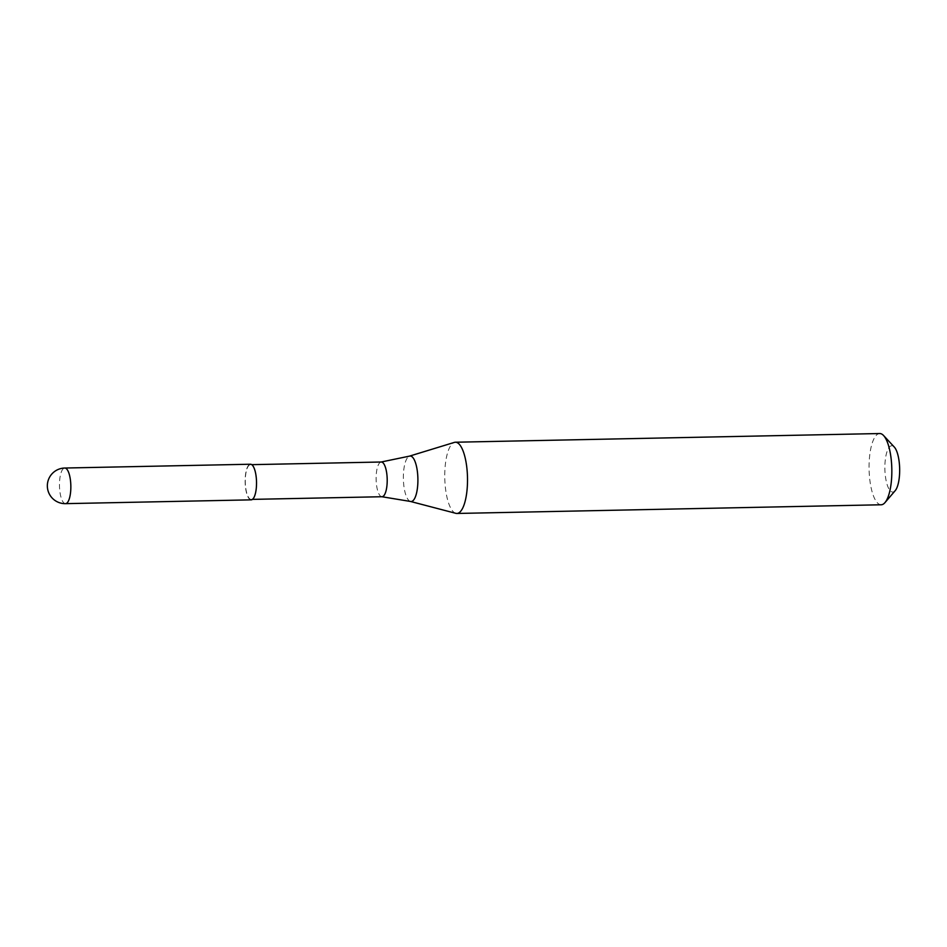 <?xml version="1.0" encoding="UTF-8"?>
<svg xmlns="http://www.w3.org/2000/svg" width="947" height="947" viewBox="0 0 947 947"><rect width="100%" height="100%" fill="white"/><g stroke="black" fill="none" stroke-linecap="round" stroke-linejoin="round"><path stroke-width="0.71" stroke-dasharray="4.74 3.55" d="M251.204 499.85A17.815 5.682 -91.2 0 1 245.155 482.283A17.815 5.682 88.8 0 1 250.47 464.231M251.192 499.412A17.366 5.54 -91.2 0 1 245.297 482.283A17.366 5.54 88.8 0 1 250.482 464.681A17.366 5.54 88.8 0 1 256.377 481.81A17.366 5.54 -91.2 0 1 251.192 499.412L252.458 499.377M381.925 496.737L381.842 496.725A17.366 5.54 -91.2 0 1 376.125 479.596A17.366 5.54 88.8 0 1 381.132 462.018L381.215 462.006M455.838 513.333A35.631 11.364 -91.2 0 1 444.782 478.318A35.631 11.364 88.8 0 1 454.382 442.391M881.183 504.775A35.631 11.364 -91.2 0 1 869.097 469.641A35.631 11.364 88.8 0 1 879.727 433.537M895.199 490.664A23.154 7.387 -91.2 0 1 884.889 469.227A23.154 7.387 88.8 0 1 894.311 447.067M65.521 503.65A17.815 5.682 -91.2 0 1 59.483 486.083A17.815 5.682 88.8 0 1 64.798 468.031M410.442 501.448A22.764 7.256 -91.2 0 1 403.375 479.075A22.764 7.256 88.8 0 1 409.518 456.123M250.482 464.681L251.748 464.657"/><path stroke-width="1.42" d="M64.798 468.031L250.47 464.231A17.815 5.682 88.8 0 1 256.519 481.798A17.815 5.682 -91.2 0 1 251.204 499.85L65.521 503.65A17.815 5.682 -91.2 0 0 70.836 485.598A17.815 5.682 88.8 0 0 64.798 468.031A17.815 17.815 0 0 0 47.35 486.249A17.815 17.815 0 0 0 65.521 503.65M409.518 456.123L381.132 462.018A17.366 5.54 88.8 0 1 381.298 462.006A17.366 5.54 88.8 0 1 387.193 479.135A17.366 5.54 -91.2 0 1 382.008 496.725A17.366 5.54 -91.2 0 1 381.842 496.725L410.442 501.448A22.764 7.256 -91.2 0 0 417.887 478.46A22.764 7.256 88.8 0 0 409.518 456.123L454.382 442.391A35.631 11.364 88.8 0 1 455.4 442.225A35.631 11.364 88.8 0 1 467.487 477.359A35.631 11.364 -91.2 0 1 456.868 513.463L881.183 504.775A35.631 11.364 -91.2 0 0 884.96 502.62A35.631 11.364 -91.2 0 0 891.814 468.682A35.631 11.364 88.8 0 0 883.587 435.537A35.631 11.364 88.8 0 0 879.727 433.537L455.4 442.225M883.587 435.537L894.311 447.067A23.154 7.387 88.8 0 1 899.65 468.599A23.154 7.387 -91.2 0 1 895.199 490.664L884.96 502.62M410.442 501.448L455.838 513.333A35.631 11.364 -91.2 0 0 456.868 513.463M251.748 464.657L381.298 462.006M252.458 499.377L382.008 496.725"/></g></svg>
